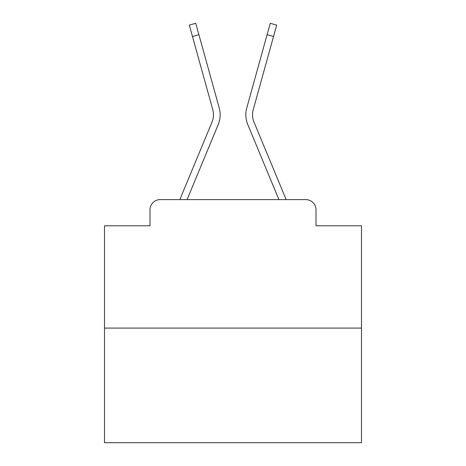 <?xml version="1.0" encoding="UTF-8"?>
<svg xmlns="http://www.w3.org/2000/svg" width="466" height="466" viewBox="0 0 466 466"><rect width="100%" height="100%" fill="white"/><g stroke="black" fill="none" stroke-linecap="round" stroke-linejoin="round"><path stroke-width="0.7" d="M149.994 209.869L149.994 225.806L149.994 209.869A10.281 10.281 0 0 1 160.275 199.594L179.934 199.594A32.381 32.381 0 0 1 180.732 197.462L212.018 122.075A19.019 19.019 0 0 0 212.776 109.702L189.312 25.088L195.749 23.3L198.912 34.694L192.47 36.476M361.494 328.087L104.506 328.087L104.506 442.7L361.494 442.7L361.494 225.806L316.006 225.806L316.006 209.869A10.281 10.281 0 0 0 305.725 199.594L160.275 199.594M104.506 328.087L104.506 225.806L149.994 225.806M198.912 34.694L219.218 107.92A25.7 25.7 0 0 1 218.187 124.638L187.087 199.594L218.187 124.638L187.087 199.594L218.187 124.638L187.087 199.594L218.187 124.638L187.087 199.594L218.187 124.638L187.087 199.594L218.187 124.638L187.087 199.594L218.187 124.638L187.087 199.594L218.187 124.638L187.087 199.594L218.187 124.638L187.087 199.594L218.187 124.638L187.087 199.594L218.187 124.638L187.087 199.594L218.187 124.638L187.087 199.594L218.187 124.638L187.087 199.594L218.187 124.638L187.087 199.594L218.187 124.638L187.087 199.594L218.187 124.638L187.087 199.594L218.187 124.638L187.087 199.594L218.187 124.638L187.087 199.594L218.187 124.638L187.087 199.594L218.187 124.638L187.087 199.594L192.912 199.594M273.088 199.594L278.913 199.594L247.813 124.638A25.7 25.7 0 0 1 246.782 107.92L270.251 23.3L276.688 25.088L273.53 36.476L267.088 34.694M273.53 36.476L253.224 109.702A19.019 19.019 0 0 0 253.982 122.075A19.019 19.019 0 0 1 253.224 109.702A19.019 19.019 0 0 0 253.982 122.075A19.019 19.019 0 0 1 253.224 109.702A19.019 19.019 0 0 0 253.982 122.075A19.019 19.019 0 0 1 253.224 109.702A19.019 19.019 0 0 0 253.982 122.075A19.019 19.019 0 0 1 253.224 109.702A19.019 19.019 0 0 0 253.982 122.075A19.019 19.019 0 0 1 253.224 109.702A19.019 19.019 0 0 0 253.982 122.075A19.019 19.019 0 0 1 253.224 109.702A19.019 19.019 0 0 0 253.982 122.075A19.019 19.019 0 0 1 253.224 109.702A19.019 19.019 0 0 0 253.982 122.075A19.019 19.019 0 0 1 253.224 109.702A19.019 19.019 0 0 0 253.982 122.075A19.019 19.019 0 0 1 253.224 109.702A19.019 19.019 0 0 0 253.982 122.075A19.019 19.019 0 0 1 253.224 109.702A19.019 19.019 0 0 0 253.982 122.075A19.019 19.019 0 0 1 253.224 109.702A19.019 19.019 0 0 0 253.982 122.075A19.019 19.019 0 0 1 253.224 109.702A19.019 19.019 0 0 0 253.982 122.075A19.019 19.019 0 0 1 253.224 109.702A19.019 19.019 0 0 0 253.982 122.075A19.019 19.019 0 0 1 253.224 109.702A19.019 19.019 0 0 0 253.982 122.075A19.019 19.019 0 0 1 253.224 109.702A19.019 19.019 0 0 0 253.982 122.075A19.019 19.019 0 0 1 253.224 109.702A19.019 19.019 0 0 0 253.982 122.075A19.019 19.019 0 0 1 253.224 109.702A19.019 19.019 0 0 0 253.982 122.075A19.019 19.019 0 0 1 253.224 109.702A19.019 19.019 0 0 0 253.982 122.075A19.019 19.019 0 0 1 253.224 109.702A19.019 19.019 0 0 0 253.982 122.075L285.268 197.462A32.381 32.381 0 0 1 286.066 199.594L305.725 199.594M316.006 225.806L316.006 209.869M212.018 122.075A19.019 19.019 0 0 0 212.776 109.702A19.019 19.019 0 0 1 212.018 122.075A19.019 19.019 0 0 0 212.776 109.702A19.019 19.019 0 0 1 212.018 122.075A19.019 19.019 0 0 0 212.776 109.702A19.019 19.019 0 0 1 212.018 122.075A19.019 19.019 0 0 0 212.776 109.702A19.019 19.019 0 0 1 212.018 122.075A19.019 19.019 0 0 0 212.776 109.702A19.019 19.019 0 0 1 212.018 122.075A19.019 19.019 0 0 0 212.776 109.702A19.019 19.019 0 0 1 212.018 122.075A19.019 19.019 0 0 0 212.776 109.702A19.019 19.019 0 0 1 212.018 122.075A19.019 19.019 0 0 0 212.776 109.702A19.019 19.019 0 0 1 212.018 122.075A19.019 19.019 0 0 0 212.776 109.702A19.019 19.019 0 0 1 212.018 122.075A19.019 19.019 0 0 0 212.776 109.702A19.019 19.019 0 0 1 212.018 122.075A19.019 19.019 0 0 0 212.776 109.702A19.019 19.019 0 0 1 212.018 122.075A19.019 19.019 0 0 0 212.776 109.702A19.019 19.019 0 0 1 212.018 122.075A19.019 19.019 0 0 0 212.776 109.702A19.019 19.019 0 0 1 212.018 122.075A19.019 19.019 0 0 0 212.776 109.702A19.019 19.019 0 0 1 212.018 122.075A19.019 19.019 0 0 0 212.776 109.702A19.019 19.019 0 0 1 212.018 122.075A19.019 19.019 0 0 0 212.776 109.702A19.019 19.019 0 0 1 212.018 122.075A19.019 19.019 0 0 0 212.776 109.702A19.019 19.019 0 0 1 212.018 122.075A19.019 19.019 0 0 0 212.776 109.702A19.019 19.019 0 0 1 212.018 122.075A19.019 19.019 0 0 0 212.776 109.702A19.019 19.019 0 0 1 212.018 122.075M278.913 199.594L247.813 124.638L278.913 199.594"/></g></svg>
